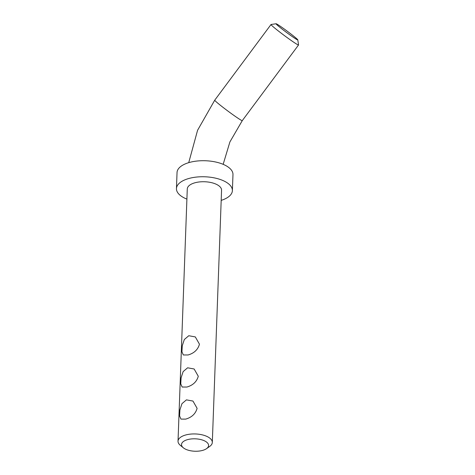 <?xml version="1.0" encoding="UTF-8"?>
<svg xmlns="http://www.w3.org/2000/svg" width="475" height="475" viewBox="0 0 475 475"><rect width="100%" height="100%" fill="white"/><g stroke="black" fill="none" stroke-linecap="round" stroke-linejoin="round"><path stroke-width="0.71" d="M187.601 367.804L194.138 368.992L198.283 376.265C196.757 381.698 192.963 385.29 186.895 387.042L182.145 387.036L180.761 383.848L181.088 377.857L183.142 371.593L187.601 367.804M186.426 399.873L192.963 401.06L197.107 408.334C195.581 413.767 191.787 417.359 185.719 419.11L180.969 419.104L179.586 415.916L179.912 409.925L181.967 403.661L186.426 399.873M188.777 335.73L195.314 336.923L199.458 344.197C197.933 349.63 194.138 353.222 188.07 354.973L183.32 354.968L181.937 351.773L182.263 345.788L184.318 339.524L188.777 335.73M279.484 25.698A13.543 0.707 -143.4 0 1 291.181 34.188A13.543 0.707 -143.4 0 1 297.807 39.894A13.543 0.707 -143.4 0 1 286.508 32.419A13.543 0.707 -143.4 0 1 276.1 23.75A13.543 0.707 -143.4 0 1 279.484 25.698M276.1 23.75L271.059 24.486A17.153 0.891 36.6 0 0 271.017 24.51A17.153 0.891 36.6 0 0 279.068 31.528A17.153 0.891 36.6 0 0 294.209 42.542A17.153 0.891 36.6 0 0 298.543 44.983A17.153 0.891 36.6 0 0 298.549 44.929L297.807 39.894M206.524 448.655L209.701 446.417A17.153 7.867 -177.9 0 0 212.313 442.445A17.153 7.867 -177.9 0 0 209.065 437.612A17.153 7.867 -177.9 0 0 190.03 434.162A17.153 7.867 -177.9 0 0 178.024 441.192A17.153 7.867 -177.9 0 0 180.34 445.336L183.344 447.806A13.543 6.211 2.1 0 1 186.461 439.975A13.543 6.211 2.1 0 1 203.989 440.616A13.543 6.211 2.1 0 1 206.524 448.655A13.543 6.211 2.1 0 1 184.08 448.347A13.543 6.211 2.1 0 1 183.344 447.806M212.313 442.445L221.558 190.237A17.153 7.867 -177.9 0 0 218.316 185.404A17.153 7.867 -177.9 0 0 199.28 181.955A17.153 7.867 -177.9 0 0 187.275 188.985L178.024 441.192M221.19 200.379A27.989 12.837 -177.9 0 0 232.388 190.635A27.989 12.837 -177.9 0 0 227.092 182.75A27.989 12.837 -177.9 0 0 196.033 177.116A27.989 12.837 -177.9 0 0 176.451 188.587A27.989 12.837 -177.9 0 0 186.901 199.12M232.388 190.635L232.976 174.604A27.989 12.837 -177.9 0 0 227.679 166.713A27.989 12.837 -177.9 0 0 196.62 161.078A27.989 12.837 -177.9 0 0 177.038 172.55L176.451 188.587M271.017 24.51L214.748 100.166A17.153 0.891 36.6 0 0 222.799 107.184A17.153 0.891 36.6 0 0 237.945 118.198A17.153 0.891 36.6 0 0 242.274 120.638L298.543 44.983M242.274 120.638L229.9 141.942L223.161 164.332M214.748 100.166L197.57 130.292L188.729 162.658"/></g></svg>
